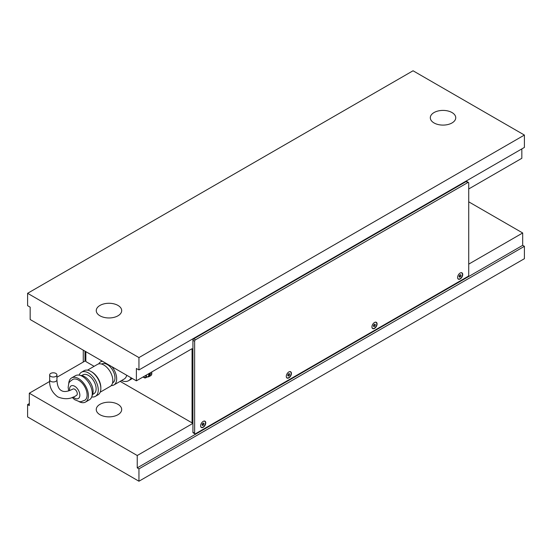 <?xml version="1.0" encoding="UTF-8"?>
<svg xmlns="http://www.w3.org/2000/svg" width="552" height="552" viewBox="0 0 552 552"><rect width="100%" height="100%" fill="white"/><g stroke="black" fill="none" stroke-linecap="round" stroke-linejoin="round"><path stroke-width="0.83" d="M99.981 414.718A12.717 7.342 180 0 1 96.255 409.522A12.717 7.342 180 0 1 104.107 402.739A12.717 7.342 180 0 1 117.969 404.333A12.717 7.342 180 0 1 121.688 409.522A12.717 7.342 180 0 1 113.843 416.305A12.717 7.342 180 0 1 99.981 414.718M117.969 305.422A12.717 7.342 0 0 0 104.107 303.835A12.717 7.342 0 0 0 96.255 310.617A12.717 7.342 0 0 0 99.981 315.806A12.717 7.342 0 0 0 113.843 317.4A12.717 7.342 0 0 0 121.688 310.617A12.717 7.342 0 0 0 117.969 305.422M452.019 112.56A12.717 7.342 0 0 0 438.157 110.966A12.717 7.342 0 0 0 430.312 117.748A12.717 7.342 0 0 0 434.031 122.944A12.717 7.342 0 0 0 447.893 124.538A12.717 7.342 0 0 0 455.745 117.748A12.717 7.342 0 0 0 452.019 112.56M524.4 135.061L413.048 70.773L27.6 293.305L27.6 305.67L30.167 307.153L30.167 319.518L136.385 380.839L136.385 368.474L138.952 369.957L524.4 147.425L524.4 135.061L138.952 357.592L27.6 293.305M29.311 403.588L27.6 404.575L29.311 405.568L29.311 393.203L49.701 381.432M56.932 377.257L85.843 360.566M85.843 351.658L85.843 361.553L94.109 366.328M521.833 148.909L521.833 158.3L468.724 188.963M192.917 422.383L192.055 422.873L192.055 348.691L136.385 380.839M468.724 264.132L522.689 232.978L522.689 245.343L137.241 467.875L138.952 468.869L138.952 481.227L27.6 416.939L27.6 404.575M522.689 245.343L524.4 246.33L138.952 468.869M29.311 393.203L137.241 455.51L137.241 467.875M137.241 455.51L192.917 423.37M524.4 246.33L524.4 258.695L138.952 481.227M120.157 381.363L192.055 422.873M138.952 357.592L138.952 369.957M468.724 201.825L522.689 232.978M83.276 362.05L83.276 350.175M84.987 361.056L84.987 351.169M462.383 273.82A3.636 2.098 120 0 0 461.817 272.778M376.726 323.272A3.636 2.098 120 0 0 376.167 322.23M205.42 422.176A3.636 2.098 120 0 0 204.854 421.135M291.077 372.724A3.636 2.098 120 0 0 290.511 371.682M460.161 278.967A3.636 2.098 120 0 0 462.535 275.765A3.636 2.098 120 0 0 461.976 272.854A3.636 2.098 120 0 0 460.161 273.033A3.636 2.098 120 0 0 457.787 276.235A3.636 2.098 120 0 0 458.339 279.146A3.636 2.098 120 0 0 460.161 278.967M374.504 328.419A3.636 2.098 120 0 0 376.878 325.218A3.636 2.098 120 0 0 376.319 322.306A3.636 2.098 120 0 0 374.504 322.485A3.636 2.098 120 0 0 372.131 325.687A3.636 2.098 120 0 0 372.69 328.599A3.636 2.098 120 0 0 374.504 328.419M203.191 427.324A3.636 2.098 120 0 0 205.565 424.122A3.636 2.098 120 0 0 205.013 421.211A3.636 2.098 120 0 0 203.191 421.39A3.636 2.098 120 0 0 200.818 424.591A3.636 2.098 120 0 0 201.376 427.503A3.636 2.098 120 0 0 203.191 427.324M288.848 377.872A3.636 2.098 120 0 0 291.221 374.67A3.636 2.098 120 0 0 290.662 371.758A3.636 2.098 120 0 0 288.848 371.938A3.636 2.098 120 0 0 286.474 375.139A3.636 2.098 120 0 0 287.033 378.051A3.636 2.098 120 0 0 288.848 377.872M468.724 275.013L468.724 183.029A1.214 0.697 120 0 0 468.476 182.477A1.214 0.697 120 0 0 467.868 182.533L195.484 339.79A1.214 0.697 120 0 0 194.628 341.274L194.628 433.258A1.214 0.697 120 0 0 194.877 433.817A1.214 0.697 120 0 0 195.484 433.755L467.868 276.497A1.214 0.697 120 0 0 468.724 275.013M467.868 182.533L466.157 181.546L193.773 338.804L195.484 339.79M194.628 341.274L192.917 340.287L192.917 432.271L194.628 433.258M194.877 433.817L193.165 432.823A1.214 0.697 -60 0 1 192.917 432.271M192.917 340.287A1.214 0.697 -60 0 1 193.773 338.804M466.157 181.546A1.214 0.697 -60 0 1 466.757 181.484L468.476 182.477M286.888 377.954A3.636 2.098 120 0 0 288.075 377.92M201.232 427.407A3.636 2.098 120 0 0 202.418 427.372M372.545 328.502A3.636 2.098 120 0 0 373.732 328.468M458.194 279.05A3.636 2.098 120 0 0 459.381 279.015M200.624 425.764A3.45 1.994 120 0 0 201.335 427.276A3.45 1.994 120 0 0 203.067 427.103A3.45 1.994 120 0 0 205.323 424.06A3.45 1.994 120 0 0 204.792 421.293A3.45 1.994 120 0 0 203.129 421.431M204.054 423.715L203.557 423.011L202.57 423.577L202.073 424.854L202.57 425.557L203.557 424.985L204.054 423.715L203.198 423.218M202.177 424.598L202.929 423.377M202.529 424.391L203.557 424.985M147.205 376.954A3.754 2.167 -120 0 0 148.281 376.823L148.964 376.429A3.754 2.167 -120 0 0 149.544 373.421A3.754 2.167 -120 0 0 149.495 373.269M148.281 376.823A3.754 2.167 -120 0 0 148.861 373.814A3.754 2.167 -120 0 0 148.812 373.663M146.273 375.132A3.333 1.925 60 0 1 146.349 375.443A3.333 1.925 60 0 1 145.756 377.789L148.067 376.457A3.333 1.925 -120 0 0 148.66 374.111A3.333 1.925 -120 0 0 148.585 373.794M143.975 376.457L144.997 375.864M151.8 371.938L151.8 373.421A4.844 2.794 -120 0 1 150.799 375.643L149.081 376.63A4.844 2.794 60 0 1 148.219 376.857M49.659 379.852A3.636 2.098 180 0 0 50.729 381.335A3.636 2.098 180 0 0 54.689 381.791A3.636 2.098 180 0 0 56.932 379.852C57.367 388.615 60.506 390.043 61.382 390.568C62.279 391.064 65.081 393.072 72.892 389.063A3.636 2.098 60 0 1 74.713 389.25A3.636 2.098 60 0 1 77.087 392.451A3.636 2.098 60 0 1 76.528 395.363C70.849 399.227 64.591 399.724 57.753 396.86C51.847 392.368 49.156 386.697 49.659 379.852L49.659 374.905A3.636 2.098 180 0 1 51.909 372.966A3.636 2.098 180 0 1 55.869 373.421A3.636 2.098 180 0 1 56.932 374.905A3.636 2.098 180 0 1 54.689 376.843A3.636 2.098 180 0 1 50.729 376.388A3.636 2.098 180 0 1 49.659 374.905M121.523 380.569A16.96 9.791 -120 0 0 128.588 380.694A16.96 9.791 -120 0 0 131.135 377.809M111.228 385.579A13.324 7.693 -120 0 0 113.919 384.958A13.324 7.693 -120 0 0 112.008 366.769M113.919 384.958L124.2 379.024A13.324 7.693 -120 0 0 126.712 375.256M112.56 382.95L112.711 382.86A10.902 6.293 -120 0 0 114.381 374.125A10.902 6.293 -120 0 0 107.26 364.52A10.902 6.293 -120 0 0 101.809 363.982L101.658 364.065M100.823 387.994A12.717 7.342 -120 0 0 91.839 371.938A12.717 7.342 -120 0 0 91.425 371.71M100.188 392.189L110.193 386.414A12.717 7.342 -120 0 0 112.146 376.222A12.717 7.342 -120 0 0 103.831 365.017A12.717 7.342 -120 0 0 97.476 364.382L87.464 370.164M91.701 396.922A13.931 8.045 -120 0 0 95.379 396.364A13.931 8.045 -120 0 0 97.518 385.199A13.931 8.045 -120 0 0 88.417 372.924A13.931 8.045 -120 0 0 81.448 372.234A13.931 8.045 -120 0 0 79.129 375.139M95.379 396.364L97.952 394.88A13.931 8.045 -120 0 0 100.085 383.716A13.931 8.045 -120 0 0 90.983 371.441A13.931 8.045 -120 0 0 84.021 370.751L81.448 372.234M92.653 394.445L93.868 393.742A10.902 6.293 -120 0 0 95.537 385.006A10.902 6.293 -120 0 0 88.417 375.401A10.902 6.293 -120 0 0 82.966 374.856L81.751 375.56M92.067 395.625A12.116 6.997 -120 0 0 84.559 376.637A12.116 6.997 -120 0 0 80.44 375.477M78.964 401.587A13.931 8.045 -120 0 0 85.532 402.049A13.931 8.045 -120 0 0 87.664 390.892A13.931 8.045 -120 0 0 78.563 378.617A13.931 8.045 -120 0 0 71.601 377.927A13.931 8.045 -120 0 0 68.724 383.847M85.532 402.049L89.383 399.827A13.931 8.045 -120 0 0 91.522 388.663A13.931 8.045 -120 0 0 82.42 376.388A13.931 8.045 -120 0 0 75.451 375.698L71.601 377.927M72.195 397.412L74.617 399.655L79.405 401.649L81.02 401.697L85.118 400.096A12.075 6.969 -120 0 0 87.106 394.915A12.075 6.969 -120 0 0 82.179 383.143A12.075 6.969 -120 0 0 73.092 379.258C68.227 382.55 69.034 382.322 68.151 387.269L68.683 390.933M151.8 373.421L150.089 374.408A4.844 2.794 60 0 1 149.081 376.63L150.799 375.643M150.089 374.408L150.089 372.924M102.513 361.284A13.324 7.693 -120 0 0 100.595 361.884A13.324 7.693 -120 0 0 98.711 363.906M286.281 376.312A3.45 1.994 120 0 0 286.992 377.823A3.45 1.994 120 0 0 288.717 377.651A3.45 1.994 120 0 0 290.973 374.608A3.45 1.994 120 0 0 290.449 371.841A3.45 1.994 120 0 0 288.786 371.979M289.71 374.263L289.213 373.559L288.227 374.125L287.73 375.401L288.227 376.105L289.213 375.532L289.71 374.263L288.855 373.766M287.827 375.146L288.579 373.925M288.185 374.939L289.213 375.532M371.938 326.86A3.45 1.994 120 0 0 372.648 328.371A3.45 1.994 120 0 0 374.373 328.198A3.45 1.994 120 0 0 376.63 325.156A3.45 1.994 120 0 0 376.098 322.389A3.45 1.994 120 0 0 374.435 322.527M375.367 324.811L374.87 324.107L373.883 324.673L373.387 325.949L373.883 326.653L374.87 326.08L375.367 324.811L374.504 324.314M373.483 325.694L374.235 324.472M373.842 325.487L374.87 326.08M457.587 277.408A3.45 1.994 120 0 0 458.305 278.919A3.45 1.994 120 0 0 460.03 278.746A3.45 1.994 120 0 0 462.286 275.703A3.45 1.994 120 0 0 461.755 272.936A3.45 1.994 120 0 0 460.092 273.074M461.017 275.358L460.527 274.654L459.533 275.22L459.043 276.497L459.533 277.201L460.527 276.628L461.017 275.358L460.161 274.861M459.14 276.241L459.892 275.02M459.499 276.034L460.527 276.628M143.14 376.94A2.967 1.711 -120 0 0 145.279 377.644A2.967 1.711 -120 0 0 145.845 375.532A2.967 1.711 -120 0 0 145.811 375.394M143.071 376.975L145.756 377.789A3.333 1.925 60 0 1 143.962 377.547M73.202 397.019A7.266 4.195 -120 0 0 79.847 395.184A7.266 4.195 -120 0 0 74.713 386.276A7.266 4.195 -120 0 0 69.573 389.25A7.266 4.195 -120 0 0 69.69 390.588M56.932 379.852L56.932 374.905M132.356 378.513L128.588 380.694M102.072 361.029L100.595 361.884"/></g></svg>
